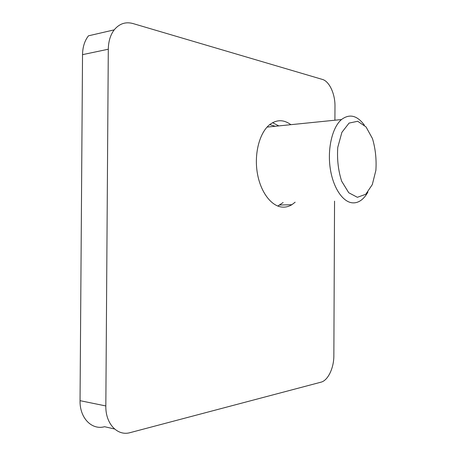 <?xml version="1.0" encoding="UTF-8"?>
<svg xmlns="http://www.w3.org/2000/svg" width="456" height="456" viewBox="0 0 456 456"><rect width="100%" height="100%" fill="white"/><g stroke="black" fill="none" stroke-linecap="round" stroke-linejoin="round"><path stroke-width="0.68" d="M364.355 125.126C357.133 115.385 349.513 113.527 341.487 119.546C332.447 127.167 327.368 148.109 330.15 167.802C332.869 187.524 342.769 202.287 352.676 202.852C355.537 203.034 358.262 202.225 360.85 200.423C363.529 198.531 365.877 195.749 367.906 192.079M357.384 197.3L365.752 194.279L372.295 184.623L375.887 170.322C376.593 159.281 375.459 148.713 372.484 138.613L366.031 126.916L357.709 121.279L349.062 123.097L341.886 132.354L337.765 147.362C336.955 159.321 338.255 170.612 341.669 181.231L348.76 192.757L357.384 197.3M275.253 126.261L269.695 124.619M277.789 206.055L283.13 202.521M278.815 125.902L272.568 122.692M295.157 202.196L291.857 204.715C288.961 206.482 285.912 207.286 282.709 207.132C271.525 206.653 260.347 192.107 257.247 172.55C254.083 153.022 259.772 132.149 269.963 124.408C276.883 119.432 283.854 119.523 290.882 124.676M334.915 120.213L334.978 106.191C335.171 93.97 329.346 81.265 322.398 79.424L132.998 23.552C125.617 21.546 119.352 23.649 114.211 29.857C110.403 34.895 108.437 41.353 108.3 49.225L105.832 405.954C105.421 423.858 117.54 436.438 130.279 432.596L321.252 382.105C328.143 380.236 333.934 367.77 333.855 355.64L334.55 201.13M114.57 428.993L104.589 426.708C91.787 430.339 79.635 418.038 80.045 400.676L82.53 54.652C82.667 47.014 84.645 40.738 88.464 35.819L114.211 29.857M108.3 49.225L82.53 54.652M80.045 400.676L105.832 405.954M267.056 127.093L341.487 119.546M291.857 204.715L279.802 205.012"/></g></svg>
